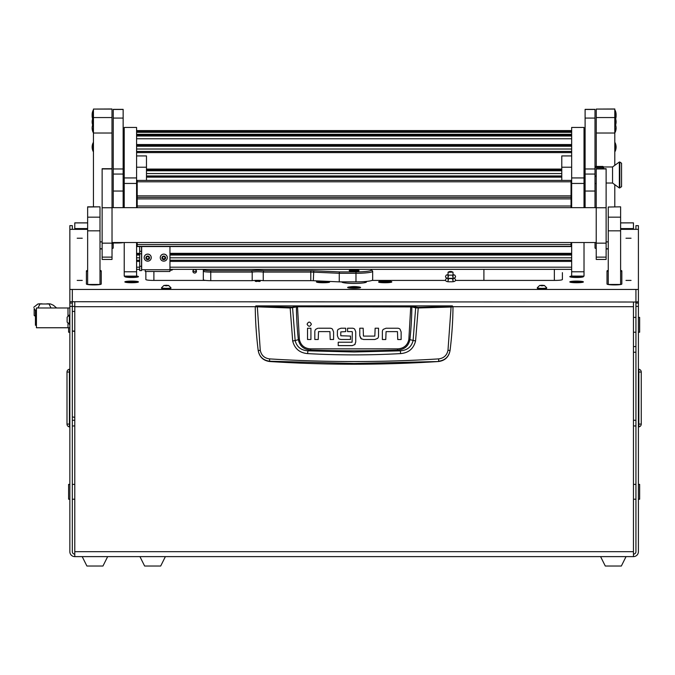 <?xml version="1.0" encoding="UTF-8"?>
<svg xmlns="http://www.w3.org/2000/svg" width="675" height="675" viewBox="0 0 675 675"><rect width="100%" height="100%" fill="white"/><g stroke="black" fill="none" stroke-linecap="round" stroke-linejoin="round"><path stroke-width="1.01" d="M638.407 369.605L638.837 369.233A2.843 2.843 0 0 1 641.25 372.043L641.25 424.077A2.843 2.843 0 0 1 638.837 426.895L638.837 369.233M638.407 426.524L638.837 426.895M635.934 426.001L633.462 425.908M633.462 346.604L635.934 346.52M69.846 369.605L69.415 369.233L69.415 372.043L69.846 372.043M69.846 426.524L69.415 426.895A2.843 2.843 0 0 1 67.002 424.077L67.002 372.043L69.415 372.043L69.415 426.895M69.415 369.233A2.843 2.843 0 0 0 67.002 372.043M74.782 425.908L72.318 426.001M107.662 556.622L102.963 566.021L86.898 566.021L82.198 556.622M626.046 556.622L621.354 566.021L605.281 566.021L600.581 556.622M255.876 305.902L452.377 305.902L452.993 306.771C452.883 321.047 451.904 335.627 450.048 350.511L450.023 350.696C448.765 357.05 444.935 360.652 438.539 361.522A1320.266 1320.266 0 0 1 269.713 361.522L269.671 361.226C263.267 360.391 259.445 356.822 258.196 350.511C256.348 335.627 255.369 321.047 255.26 306.771L290.022 307.977L297.473 306.788L411.851 306.914L415.665 307.842L413.092 340.554C411.48 346.908 407.227 350.333 400.334 350.823L397.626 350.08A1306.851 1306.851 0 0 1 310.627 350.08C303.877 349.574 299.776 346.098 298.342 339.652L295.152 340.554L292.587 307.842L292.047 307.235L257.31 306.408L255.876 305.902L255.26 306.771L255.876 306.155M400.629 353.607L400.334 350.823L354.122 351.979L307.918 350.823L307.614 353.607C338.622 355.32 369.63 355.32 400.629 353.607C408.628 352.882 413.606 348.671 415.564 340.985L418.23 307.977L451.077 307.024L447.989 350.232C446.943 355.32 443.855 358.206 438.725 358.889C382.328 362.433 325.932 362.433 269.519 358.889C264.398 358.214 261.309 355.328 260.255 350.232L258.221 350.696C259.478 357.041 263.301 360.652 269.713 361.522M318.524 328.219L330.109 328.219A3.493 3.493 0 0 1 332.463 329.138L333.585 331.931L333.585 339.5L330.185 339.5L329.932 331.619L318.524 331.619L318.22 339.5L314.82 339.5L314.82 331.636A3.409 3.409 0 0 1 315.714 329.341L317.706 328.286M359.775 335.779L359.775 328.21L363.175 328.21L363.428 336.091L374.836 336.091L375.14 328.21L378.532 328.21L378.532 336.074A3.4 3.4 0 0 1 377.646 338.369L374.836 339.491L363.538 339.491L360.897 338.572L359.775 335.779L361.513 339.019M386.066 328.236L383.265 329.358L386.066 328.236L397.659 328.236A3.493 3.493 0 0 1 400.013 329.155L401.136 331.948L400.013 329.155M338.487 338.504L337.39 335.677L337.39 331.484A3.24 3.24 0 0 1 338.226 329.307L340.968 328.21L345.727 328.21L345.727 331.611L340.791 331.914L340.791 335.753L350.494 336.074L350.494 339.474L340.892 339.474L339.036 338.934M354.712 329.164L355.733 331.737L354.712 329.164A3.434 3.434 0 0 0 352.333 328.21L347.574 328.21L347.574 331.611L352.08 331.611M352.207 345.625L354.738 344.621L352.207 345.625L338.217 345.625L338.217 342.225L352.088 342.225L352.342 331.931M355.733 331.737L355.733 342.031L354.738 344.621L355.21 344.005M438.539 361.522L354.122 363.479L269.671 361.226L269.519 358.889M447.989 350.232L450.048 350.511C448.807 356.822 444.977 360.391 438.581 361.226L438.725 358.889M452.377 305.902L452.993 306.771L451.077 307.024L450.942 306.408L418.12 307.361L410.78 306.172L297.473 306.172L292.047 307.235M333.585 331.931L332.463 329.138M310.922 328.244L310.922 339.5L307.53 339.5L307.53 328.244L310.922 328.244M311.361 324.177C309.935 321.418 308.517 321.418 307.091 324.177C308.517 326.928 309.935 326.928 311.361 324.177M374.836 339.491L377.646 338.369M401.136 331.948L401.136 339.525L397.735 339.525L397.482 331.636L386.066 331.636L385.771 339.525L382.371 339.525L382.371 331.661A3.409 3.409 0 0 1 383.265 329.358M340.968 328.21L338.226 329.307M260.255 350.232L257.31 306.408M410.78 306.172L408.839 339.533C407.481 345.389 403.726 348.494 397.583 348.865L310.669 348.865C304.535 348.511 300.788 345.398 299.405 339.533L298.342 339.652A329.662 329.662 0 0 1 296.401 306.914L295.869 306.307M415.564 340.985L409.902 339.652A329.662 329.662 0 0 0 411.851 306.914L412.383 306.307M418.12 307.361L418.23 307.977L415.665 307.842L416.197 307.235M290.123 307.361L292.688 340.985C294.663 348.688 299.641 352.898 307.614 353.607M310.669 348.865L310.627 350.08L307.918 350.823C301.033 350.342 296.781 346.916 295.152 340.554L292.688 340.985M397.583 348.865L397.626 350.08C404.409 349.549 408.502 346.073 409.902 339.652L408.839 339.533M165.383 556.622L160.692 566.021L144.619 566.021L139.928 556.622M74.782 306.416L72.318 306.416M72.318 311.428L74.782 311.428M74.782 331.054L72.318 331.054L74.782 331.45M72.318 416.931L74.782 417.327M35.497 316.457L34.163 315.419L34.163 308.475L35.438 310.466L36.425 310.449M36.349 310.449L36.425 309.479M69.846 307.977L67.989 307.977L67.989 315.993L67.989 307.977L36.425 307.977L36.425 327.755L67.989 327.755L67.989 323.359L67.989 327.755L69.846 327.755M34.163 308.475L34.163 315.419M33.75 307.311L37.901 303.978L39.884 303.902M48.651 303.902L50.608 303.978L53.468 305.294L56.624 307.977M37.901 303.978L50.608 303.978M39.985 303.978L37.986 307.977M51.022 307.977L49.022 303.978M36.425 325.282L35.438 325.282L35.438 310.449M67.12 321.368L67.12 320.093M69.373 324.371L69.373 314.98L67.12 317.225L67.12 322.118L69.846 324.371M350.705 286.816A6.488 0.793 0 0 0 347.633 287.491A6.488 0.793 0 0 0 354.122 288.276A6.488 0.793 0 0 0 360.61 287.491A6.488 0.793 0 0 0 357.539 286.816M77.195 280.412L82.266 280.412L77.195 280.412M77.195 238.233L82.266 238.233L77.195 238.233M625.987 280.412L631.049 280.412L625.987 280.412M625.987 238.233L631.049 238.233L625.987 238.233M255.243 281.315L260.187 281.315L255.243 281.315M126.377 276.117A6.801 0.827 0 0 0 124.841 276.64A6.801 0.827 0 0 0 124.892 276.742A6.801 0.827 0 0 0 131.642 277.476A6.801 0.827 0 0 0 138.392 276.742A6.801 0.827 0 0 0 138.443 276.64A6.801 0.827 0 0 0 136.586 276.075M584.018 242.528L584.018 276.117L571.666 276.083A6.801 0.827 0 0 0 569.81 276.64A6.801 0.827 0 0 0 569.86 276.742A6.801 0.827 0 0 0 576.61 277.476A6.801 0.827 0 0 0 583.352 276.742A6.801 0.827 0 0 0 583.403 276.64A6.801 0.827 0 0 0 581.875 276.117M321.882 281.104A6.801 0.827 0 0 0 316.423 281.914A6.801 0.827 0 0 0 316.474 282.015A6.801 0.827 0 0 0 322.355 282.741A6.801 0.827 0 0 0 329.535 282.226A24.713 3.012 0 0 1 329.408 281.914L329.408 281.568A6.801 0.827 0 0 0 328.531 281.399M378.709 282.226A6.801 0.827 0 0 0 385.898 282.741A6.801 0.827 0 0 0 391.77 282.015A6.801 0.827 0 0 0 391.821 281.914A6.801 0.827 0 0 0 386.463 281.104A6.801 0.827 0 0 0 378.835 281.568L378.835 281.914A24.713 3.012 0 0 1 378.709 282.226M124.841 281.914A6.801 0.827 0 0 0 124.892 282.015A6.801 0.827 0 0 0 131.642 282.741A6.801 0.827 0 0 0 138.392 282.015A6.801 0.827 0 0 0 138.443 281.914A6.801 0.827 0 0 0 131.642 281.087A6.801 0.827 0 0 0 124.841 281.914M569.81 281.914A6.801 0.827 0 0 0 569.86 282.015A6.801 0.827 0 0 0 576.61 282.741A6.801 0.827 0 0 0 583.352 282.015A6.801 0.827 0 0 0 583.403 281.914A6.801 0.827 0 0 0 576.61 281.087A6.801 0.827 0 0 0 569.81 281.914M112.025 248.518A7.417 0.903 0 0 0 113.223 248.02L113.223 242.528M638.407 289.448L638.407 301.717L635.934 302.02L69.846 301.717L69.846 289.448L638.407 289.448L638.407 229.348L620.612 229.348M562.393 272.641L562.393 279.509A7.417 0.903 180 0 1 554.977 280.412L455.431 280.412M608.251 270.422A7.417 0.903 0 0 0 607.011 270.92L607.011 284.023A7.417 0.903 0 0 0 614.427 284.926L614.427 284.926A7.417 0.903 0 0 0 621.844 284.023L621.844 270.92A7.417 0.903 0 0 0 620.612 270.422M87.64 270.422A7.417 0.903 0 0 0 86.4 270.92L86.4 284.023A7.417 0.903 0 0 0 93.817 284.926L93.825 284.926A7.417 0.903 0 0 0 101.233 284.023L101.233 270.92A7.417 0.903 0 0 0 100.001 270.422M123.584 242.528A6.91 0.844 180 0 1 117.425 242.992L113.223 242.992M100.001 248.923L102.136 248.923M69.846 289.448L69.846 229.348L87.64 229.348M606.116 248.923L608.251 248.923M595.021 242.528L595.021 248.02A7.417 0.903 0 0 0 596.227 248.518M372.001 280.412L445.635 280.412M366.483 281.424L366.483 281.914A12.361 1.51 180 0 1 354.122 283.424A12.361 1.51 180 0 1 341.761 281.914L341.761 281.872M145.859 271.485L145.859 279.509A7.417 0.903 180 0 0 153.276 280.412L205.537 280.412M255.504 280.412L259.926 280.412M112.025 243.675L113.223 243.675M101.233 271.654A7.417 0.903 0 0 0 100.001 271.156M87.64 271.156A7.417 0.903 0 0 0 86.4 271.654L86.4 284.023M621.844 271.654A7.417 0.903 0 0 0 620.612 271.156M608.251 271.156A7.417 0.903 0 0 0 607.011 271.654L607.011 284.023M112.025 243.599L113.223 243.599M113.223 242.814L117.425 242.814A5.451 0.667 0 0 0 121.888 242.528M554.361 269.367L554.361 280.412M153.892 280.412L153.892 271.485M354.122 287.449L357.337 287.061L351.278 287.01L354.122 287.449M354.122 287.542A3.957 0.481 0 0 0 358.079 287.061A3.957 0.481 0 0 0 354.122 286.58A3.957 0.481 0 0 0 350.173 287.061A3.957 0.481 0 0 0 354.122 287.542M354.451 287.423L353.801 287.423M344.123 281.872L344.123 282.8M364.837 282.665A10.505 1.282 0 0 0 364.821 282.656A10.505 1.282 -0 0 0 364.821 282.656L364.821 281.568M354.122 270.025A4.944 0.599 0 0 0 349.177 270.633A4.944 0.599 0 0 0 354.122 271.232A4.944 0.599 0 0 0 359.066 270.633A4.944 0.599 0 0 0 354.122 270.025M354.814 269.519L356.046 269.671L354.814 269.519M252.188 280.665L252.188 272.084L251.657 270.7A8.648 1.055 180 0 1 263.773 270.7L310.795 270.7A8.648 1.055 180 0 1 313.748 270.768L339.483 271.907L355.978 271.907A15.449 1.882 0 0 0 371.309 269.798L372.541 271.004A16.689 2.033 180 0 1 372.668 271.257A16.689 2.033 180 0 1 355.978 273.291L339.263 273.291L339.263 281.872L313.327 280.724A7.417 0.903 0 0 0 310.795 280.665L263.242 280.665A7.417 0.903 0 0 0 252.188 280.665L210.743 280.665A7.417 0.903 180 0 1 203.327 279.762L203.327 269.595A7.417 0.903 180 0 1 203.386 269.485L203.512 269.367M339.483 271.907L339.263 273.291L313.327 272.135A7.417 0.903 0 0 0 310.795 272.084L263.242 272.084A7.417 0.903 0 0 0 252.188 272.084L210.743 272.084A7.417 0.903 180 0 1 203.327 271.181L203.327 278.184M204.567 269.367L204.567 269.949A6.176 0.751 0 0 0 210.743 270.7L251.657 270.7M339.263 281.872L355.978 281.872A16.689 2.033 0 0 0 372.668 279.838L372.668 271.257M371.309 269.798A15.449 1.882 0 0 0 370.44 269.367M263.773 270.7L263.242 272.084L263.242 280.665M196.298 270.515A1.789 1.78 -0 0 1 193.058 270.515M196.467 271.274A1.789 1.78 -0 0 1 194.678 273.046A1.789 1.78 -0 0 1 192.89 271.274A1.789 1.78 -0 0 1 194.678 269.494A1.789 1.78 -0 0 1 196.467 271.274M483.907 280.412L483.907 269.367M137.354 277.096A5.746 0.7 0 0 0 137.388 277.012A5.746 0.7 0 0 0 131.642 276.311A5.746 0.7 0 0 0 125.896 277.012A5.746 0.7 0 0 0 125.938 277.096M131.642 277.273L133.498 276.885L129.786 276.885L131.642 277.273L131.642 276.75M582.314 277.096A5.746 0.7 0 0 0 582.356 277.012A5.746 0.7 0 0 0 576.61 276.311A5.746 0.7 0 0 0 570.856 277.012A5.746 0.7 0 0 0 570.898 277.096M576.61 277.273L578.458 276.885L574.754 276.885L576.61 277.273L576.61 276.75M137.354 282.369A5.746 0.7 0 0 0 137.388 282.285A5.746 0.7 0 0 0 133.127 281.61A5.746 0.7 0 0 0 126.664 281.931A5.746 0.7 0 0 0 125.896 282.285A5.746 0.7 0 0 0 125.938 282.369M130.57 282.513L133.785 282.285L130.57 282.057L129.499 282.285L130.57 282.513L130.57 282.057M132.713 282.513L132.713 282.057M582.314 282.369A5.746 0.7 0 0 0 582.356 282.285A5.746 0.7 0 0 0 578.095 281.61A5.746 0.7 0 0 0 571.632 281.931A5.746 0.7 0 0 0 570.856 282.285A5.746 0.7 0 0 0 570.898 282.369M575.539 282.513L578.745 282.285L575.539 282.057L574.467 282.285L575.539 282.513L575.539 282.057M577.673 282.513L577.673 282.057M328.936 282.369A5.746 0.7 0 0 0 328.97 282.285A5.746 0.7 0 0 0 324.709 281.61A5.746 0.7 0 0 0 318.246 281.931A5.746 0.7 0 0 0 317.478 282.285A5.746 0.7 0 0 0 317.52 282.369M322.152 282.513L325.367 282.285L322.152 282.057L321.081 282.285L322.152 282.513L322.152 282.057M324.295 282.513L324.295 282.057M390.732 282.369A5.746 0.7 0 0 0 390.774 282.285A5.746 0.7 0 0 0 386.513 281.61A5.746 0.7 0 0 0 380.05 281.931A5.746 0.7 0 0 0 379.274 282.285A5.746 0.7 0 0 0 379.316 282.369M383.957 282.513L387.163 282.285L383.957 282.057L382.885 282.285L383.957 282.513L383.957 282.057M386.092 282.513L386.092 282.057M452.773 272.126L448.065 272.236L448.065 281.315M452.798 272.118L448.065 272.236M354.122 271.097A3.831 0.464 0 0 0 357.927 270.574A3.831 0.464 0 0 0 354.122 270.16A3.831 0.464 0 0 0 350.325 270.574A3.831 0.464 0 0 0 354.122 271.097M352.46 270.81L356.307 270.515L352.46 270.81M136.586 183.448L124.225 183.448L124.225 127.44L136.586 127.44L136.586 207.672M136.586 242.528L136.586 276.117L124.225 276.117L124.225 271.78L136.586 271.78M124.225 183.448L124.225 207.672M124.225 242.528L124.225 271.78M584.018 183.448L571.666 183.448L571.666 127.44L584.018 127.44L584.018 207.672M571.666 183.448L571.666 207.672M571.666 242.528L571.666 271.78L584.018 271.78M571.666 276.117L571.666 271.78M136.586 181.946L137.202 181.946M136.586 155.925L146.475 155.925L146.475 167.223L136.586 167.223M146.475 180.411L146.475 167.223M571.666 155.925L561.777 155.925L561.777 180.411M571.666 167.223L561.777 167.223M571.042 181.946L571.666 181.946M139.674 270.582L139.674 246.569M139.674 251.269L141.531 251.269L141.531 246.569M141.531 251.269L141.531 253.8L139.674 253.8M139.674 266.271L141.531 266.271L141.531 253.8M141.531 266.271L141.531 270.616L139.674 270.616M145.235 271.485L169.957 271.485L145.235 271.477L145.235 269.747L169.957 269.747L169.957 246.569M169.957 271.485L169.957 269.747M141.531 269.764L145.235 269.747M172.817 269.367A1.974 1.966 180 0 1 171.197 270.211L169.957 270.211M137.202 246.451L571.042 246.451L137.202 246.569L137.202 242.528M137.202 244.527L571.042 244.527L571.042 246.324L137.202 246.324M571.042 206.01L137.202 206.01L137.202 195.86L571.042 195.86L571.042 207.672M571.042 244.527L571.042 242.528M137.202 181.803L137.202 180.411L571.042 180.411L571.042 181.803L137.202 181.803L137.202 195.86M571.042 181.803L571.042 195.86M137.202 207.672L137.202 206.01M571.042 246.569L137.202 246.569M162.177 258.272L162.616 258.508A0.506 0.506 -0 0 1 163.24 258.981L163.966 259.073A0.506 0.506 -0 0 1 164.692 258.761L165.215 258.55M163.207 259.031A0.506 0.506 -0 0 1 163.24 259.208L163.966 259.293A0.506 0.506 -0 0 1 164.692 258.989L165.13 258.415A0.506 0.506 -0 0 1 165.223 257.639L164.945 256.973A0.506 0.506 -0 0 1 164.312 256.5L163.586 256.416A0.506 0.506 -0 0 1 162.861 256.719L162.422 257.293A0.506 0.506 -0 0 1 162.329 258.069L162.616 258.736A0.506 0.506 -0 0 1 163.207 259.031M162.338 256.93L162.422 257.074A0.506 0.506 -0 0 1 162.565 257.42L162.565 257.648M162.11 258.559A1.814 1.806 -0 0 1 163.072 256.196A1.814 1.806 -0 0 1 165.451 257.15A1.814 1.806 -0 0 1 164.489 259.512A1.814 1.806 -0 0 1 162.11 258.559M160.54 259.014A3.518 3.493 -0 0 1 163.072 254.222A3.518 3.493 -0 0 1 167.299 257.648A3.518 3.493 -0 0 1 160.54 259.014M167.299 257.605L167.299 257.648A3.518 3.493 180 0 0 163.072 254.18A3.518 3.493 180 0 0 160.253 257.622L160.253 257.605M164.987 258.061L164.987 257.833A0.506 0.506 -0 0 1 165.223 257.411L165.383 257.209M146.104 258.272L146.551 258.508A0.506 0.506 -0 0 1 147.175 258.981L147.901 259.073A0.506 0.506 -0 0 1 148.627 258.761L149.15 258.55M147.133 259.031A0.506 0.506 -0 0 1 147.175 259.208L147.901 259.293A0.506 0.506 -0 0 1 148.627 258.989L149.065 258.415A0.506 0.506 -0 0 1 149.158 257.639L148.871 256.973A0.506 0.506 -0 0 1 148.247 256.5L147.521 256.416A0.506 0.506 -0 0 1 146.796 256.719L146.357 257.293A0.506 0.506 -0 0 1 146.264 258.069L146.551 258.736A0.506 0.506 -0 0 1 147.133 259.031M146.273 256.93L146.357 257.074A0.506 0.506 -0 0 1 146.5 257.42L146.5 257.648M146.036 258.559A1.814 1.806 -0 0 1 146.998 256.196A1.814 1.806 -0 0 1 149.386 257.15A1.814 1.806 -0 0 1 148.424 259.512A1.814 1.806 -0 0 1 146.036 258.559M144.467 259.014A3.518 3.493 -0 0 1 147.007 254.222A3.518 3.493 -0 0 1 151.234 257.648A3.518 3.493 -0 0 1 144.467 259.014M151.234 257.605L151.234 257.648A3.518 3.493 180 0 0 147.007 254.18A3.518 3.493 180 0 0 144.188 257.622L144.188 257.605M148.922 258.061L148.922 257.833A0.506 0.506 -0 0 1 149.158 257.411L149.318 257.209M123.145 207.672L123.145 118.074L113.257 118.074L113.257 109.358L123.145 109.358L123.145 118.074M113.257 207.672L113.257 118.074M594.996 207.672L594.996 118.074L585.107 118.074L585.107 109.358L594.996 109.358L594.996 118.074M585.107 207.672L585.107 118.074M111.991 109.072L93.445 109.072L111.991 108.979L111.991 133.026L93.445 133.026L93.445 117.56L111.991 117.56M112.025 168.708L112.025 259.445L102.136 259.445L102.136 168.708L112.025 168.708L111.991 133.026M93.445 109.072L93.445 117.56M93.445 206.837L93.445 133.026M100.001 248.763L102.136 248.763M100.001 241.886L102.136 241.886M614.798 109.072L596.261 109.072L614.798 108.979L614.798 165.324M614.798 184.672L614.798 206.837M614.798 133.026L596.261 133.026L596.261 166.455M596.261 133.026L596.261 117.56L614.798 117.56M596.261 109.072L596.261 117.56M606.116 248.763L608.251 248.763M608.251 241.886L606.116 241.886M87.64 217.173L100.001 217.173L100.001 284.462L87.64 284.462L87.64 206.837L100.001 206.837L87.64 207.023M100.001 217.173L100.001 207.023M608.251 207.023L620.612 206.837L608.251 207.023L608.251 217.173L620.612 217.173L620.612 230.833L608.251 230.833L608.251 217.173M620.612 230.833L620.612 284.462L608.251 284.462L608.251 230.833M620.612 207.023L620.612 217.173M596.227 257.124L596.227 259.445L606.116 259.445L606.116 168.708L596.227 168.708L596.227 257.124L606.116 257.124M614.798 110.211L616.089 115.206A9.889 9.813 180 0 0 616.106 114.607A9.889 9.813 0 0 0 615.085 110.244L615.085 126.191A9.889 9.813 180 0 0 616.106 121.838A9.889 9.813 0 0 0 615.085 117.475M93.167 117.475A9.889 9.813 180 0 0 92.138 121.838A9.889 9.813 -0 0 0 93.167 126.191L93.167 110.219A9.889 9.813 180 0 0 92.138 114.607L92.138 114.615A9.889 9.813 -0 0 0 92.154 115.206L93.445 110.211M621.565 163.249L621.565 186.739L619.346 187.971L619.346 162.017L619.819 162.017L619.819 187.971L619.819 162.017L621.565 163.249M619.346 162.017L612.546 166.961L612.546 183.026L619.346 187.971M612.546 166.961L596.843 166.961L596.843 167.476M603.526 168.151L603.644 168.708M594.996 166.455L602.927 166.455L603.644 167.468M603.644 168.37L602.927 167.586L603.239 168.708M596.227 183.532L594.996 183.532M594.996 176.124L596.227 176.124M594.996 167.586L602.927 167.586M603.172 167.476L596.599 167.476L596.599 166.565L603.172 166.565M596.599 166.565L596.599 167.476M93.167 142.72A9.889 9.813 180 0 0 92.138 147.082A9.889 9.813 -0 0 0 93.167 151.445L93.167 142.695L92.138 147.091M93.445 132.486L92.138 128.09L92.644 124.959A9.889 9.813 180 0 0 92.138 128.09A9.889 9.813 -0 0 0 93.167 132.452L93.445 126.233M614.798 151.478L616.106 147.082L615.085 142.695L615.085 151.445A9.889 9.813 180 0 0 616.106 147.082A9.889 9.813 0 0 0 615.085 142.72M614.798 126.233L615.085 132.452A9.889 9.813 180 0 0 616.106 128.09A9.889 9.813 0 0 0 615.6 124.976L616.106 128.09L614.798 132.486M165.046 285.373L168.404 285.66L165.046 285.373M166.252 285.247L168.623 285.466L166.252 285.837L163.882 285.466L166.252 285.247M168.623 285.466L170.935 287.744A4.7 0.574 180 0 1 170.944 287.778A4.7 0.574 180 0 1 166.252 288.352A4.7 0.574 180 0 1 161.553 287.778A4.7 0.574 180 0 1 161.561 287.744L163.882 285.466M161.553 287.778L161.553 288.242A4.7 0.574 0 0 0 166.252 288.816A4.7 0.574 0 0 0 170.944 288.242L170.944 287.778M540.793 285.373L544.151 285.66L540.793 285.373M542 285.247L544.371 285.466L542 285.837L539.629 285.466L542 285.247M544.371 285.466L546.683 287.744A4.7 0.574 180 0 1 546.691 287.778A4.7 0.574 180 0 1 542 288.352A4.7 0.574 180 0 1 537.3 287.778A4.7 0.574 180 0 1 537.308 287.744L537.3 288.242A4.7 0.574 0 0 0 542 288.816A4.7 0.574 0 0 0 546.691 288.242L546.691 287.778M68.605 327.755L68.605 332.227L69.846 332.227M69.846 499.213L68.605 499.213L68.605 484.38L69.846 484.38M72.318 484.38L74.782 484.38M72.318 499.213L74.782 499.213M638.407 499.213L639.647 499.213L639.647 484.38L638.407 484.38M635.934 484.38L633.462 484.38M635.934 499.213L633.462 499.213M638.407 332.227L639.647 332.227L639.647 317.393L638.407 317.393M635.934 317.393L633.462 317.393M635.934 332.227L633.462 332.227M638.407 229.348L638.407 225.661L635.934 225.644L635.934 229.348M87.64 222.91L74.782 222.91L74.782 228.589L87.64 228.589M620.612 228.589L633.462 228.589L633.462 222.868L620.612 222.91M633.462 554.15A2.472 2.472 0 0 0 635.934 551.678L635.934 303.067A2.472 2.455 180 0 0 635.698 302.02M633.462 302.02L633.462 556.622A4.944 4.944 0 0 0 638.407 551.678L638.407 303.067A4.944 4.911 180 0 0 638.246 301.826M633.462 556.622L74.782 556.622L74.782 302.02M74.782 556.622A4.944 4.944 0 0 1 69.846 551.678L69.846 306.382L72.318 306.382L72.318 551.678A2.472 2.472 0 0 0 74.782 554.15M69.846 306.382L69.846 301.717M69.846 229.348L69.846 225.644L72.318 225.644L72.318 229.348M72.318 306.382L72.318 303.067L69.846 303.067A4.944 4.911 180 0 1 70.006 301.826M638.407 246.054L638.407 303.067L635.934 303.067M638.407 306.382L635.934 306.382M72.554 302.02A2.472 2.455 180 0 0 72.318 303.067M633.462 228.589L633.462 229.348M74.782 229.348L74.782 228.589M638.407 424.077L641.25 424.077M638.407 372.043L641.25 372.043M635.934 352.207L633.462 352.291M633.462 420.23L635.934 420.314M69.846 424.077L67.002 424.077M72.318 420.314L74.782 420.23M452.377 306.155L450.942 306.408M299.405 339.533L297.473 306.172M35.252 310.163L36.391 310.163M72.318 289.752L72.318 302.02M635.934 302.02L635.934 289.752M210.743 270.7L210.743 280.665M355.978 271.907L355.978 281.872M310.795 280.665L310.795 270.7M313.748 270.768L313.327 280.724M204.567 269.949L203.327 271.181M354.637 270.869L354.637 270.388M353.607 270.869L353.607 270.388M124.225 177.938L136.586 177.938M571.666 177.938L584.018 177.938M136.586 257.816L139.674 257.816M169.957 257.816L571.666 257.816M136.586 255.032L139.674 255.032M169.957 255.032L571.666 255.032M136.586 253.328L139.674 253.328M169.957 253.328L571.666 253.328M136.586 205.959L137.202 205.959M571.042 205.959L571.666 205.959M571.666 198.492L571.042 198.492M137.202 198.492L136.586 198.492M136.586 204.255L137.202 204.255M571.042 204.255L571.666 204.255M571.666 195.742L571.042 195.742M137.202 195.742L136.586 195.742M571.666 195.033L571.042 195.033L571.666 195.024M137.202 195.033L136.586 195.033L137.202 195.024M571.666 193.328L571.042 193.328M137.202 193.328L136.586 193.328M136.586 194.037L137.202 194.037M571.042 194.037L571.666 194.037M571.666 269.35L169.957 269.35L571.666 269.367M139.674 269.35L136.586 269.35L139.674 269.367M571.666 267.19L169.957 267.19M139.674 267.19L136.586 267.19M571.666 261.427L169.957 261.427M139.674 261.427L136.586 261.427M136.586 260.221L139.674 260.221L136.586 260.221M169.957 260.221L571.666 260.221L169.957 260.221M136.586 254.188L139.674 254.188L136.586 254.197M169.957 254.188L571.666 254.188L169.957 254.197M136.586 205.124L137.202 205.124L136.586 205.124M571.042 205.124L571.666 205.124L571.042 205.124M571.666 260.322L169.957 260.322M139.674 260.322L136.586 260.322M571.666 130.587L136.586 130.587L571.666 130.57M571.666 131.296L136.586 131.296M571.666 132.292L136.586 132.292L571.666 132.283M571.666 134.308L136.586 134.308M571.666 135.304L136.586 135.304L571.666 135.295M571.666 136.012L136.586 136.012M571.666 138.763L136.586 138.763M571.666 144.534L136.586 144.534M571.666 145.395L136.586 145.395M571.666 146.23L136.586 146.23M571.666 149.015L136.586 149.015M571.666 151.419L136.586 151.419L571.666 151.419M571.666 151.529L136.586 151.529M571.666 152.626L136.586 152.626M561.777 169.071L146.475 169.071M561.777 169.931L146.475 169.931L561.777 169.94M561.777 170.767L146.475 170.767M561.777 173.551L146.475 173.551M561.777 175.956L146.475 175.956L561.777 175.956M561.777 176.065L146.475 176.065M561.777 177.162L146.475 177.162M141.657 269.747L141.657 246.569M571.042 198.889L137.202 198.889M571.042 197.37L137.202 197.37M123.145 109.451L113.257 109.451M123.145 168.969L113.257 168.969M123.145 174.066L113.257 174.066M123.145 191.042L113.257 191.042M594.996 109.451L585.107 109.451M594.996 168.969L585.107 168.969M594.996 174.066L585.107 174.066M594.996 191.042L585.107 191.042M100.001 230.833L87.64 230.833M596.227 207.748L606.116 207.748M596.227 168.953L606.116 168.953M102.136 257.124L112.025 257.124M102.136 207.748L112.025 207.748M102.136 168.953L112.025 168.953M93.167 111.451A9.889 9.813 180 0 0 92.138 115.813L92.138 115.822A9.889 9.813 -0 0 0 92.61 118.817M615.634 118.817A9.889 9.813 180 0 0 616.106 115.813A9.889 9.813 0 0 0 615.085 111.451M166.759 285.787L166.759 285.306M165.746 285.787L165.746 285.306M542.506 285.787L542.506 285.306M541.493 285.787L541.493 285.306M638.407 225.661L635.934 225.661M633.462 551.678L74.782 551.678M633.462 306.703L452.993 306.703M255.251 306.703L74.782 306.703M49.511 303.826L46.879 303.826M42.128 303.826L39.007 303.826M69.373 314.98L69.846 314.98M358.079 288.115L358.079 287.061M350.173 288.115L350.173 287.061M453.617 278.125L454.773 278.497L455.541 279.838C455.701 281.281 454.03 281.922 450.537 281.753C447.086 281.973 445.416 281.332 445.525 279.838L446.293 278.497L447.449 278.125M452.571 279.838L453.372 278.581L447.694 278.581L448.495 279.838M453.009 274.607L454.773 275.062L455.541 276.404C455.701 277.847 454.03 278.488 450.537 278.319C447.086 278.53 445.416 277.898 445.525 276.404L446.293 275.062L448.065 274.607M452.571 276.404L453.372 275.147L447.694 275.147L448.495 276.404M452.908 272.185A4.286 4.286 0 0 0 448.166 272.185M453.009 272.236L453.009 281.315M259.217 281.551A4.286 4.286 0 0 0 256.213 281.551M355.548 269.789A2.042 2.042 0 0 0 354.08 269.789M136.586 127.44L124.225 127.44M584.018 127.44L571.666 127.44M571.666 193.312L571.042 193.312M137.202 193.312L136.586 193.312M571.666 145.403L136.586 145.403M112.025 207.672L596.227 207.672M112.025 242.528L596.227 242.528M596.227 243.152L606.116 243.152M102.136 243.152L112.025 243.152M612.546 183.026L606.116 183.026M585.107 178.082L584.018 178.082M585.107 171.906L584.018 171.906M92.138 147.082L93.445 151.478M93.445 117.442L92.138 121.838L93.167 126.225M93.445 111.417L92.138 115.813L92.61 118.825M614.798 117.442L616.106 121.838L615.085 126.225M614.798 111.417L616.106 115.813L615.642 118.825M539.629 285.466L537.308 287.744M633.462 222.868L620.612 222.868M87.64 222.868L74.782 222.868M69.846 225.644L72.318 225.644"/></g></svg>
